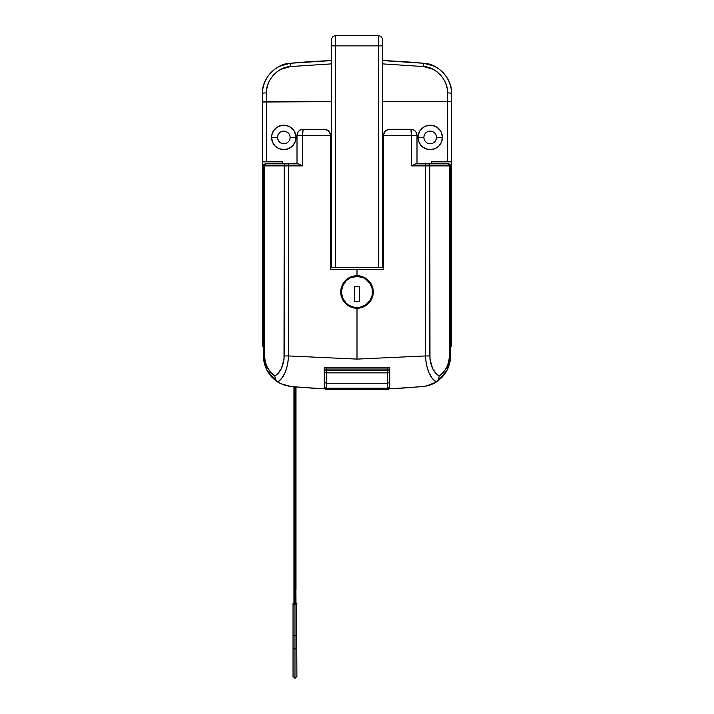 <?xml version="1.0" encoding="UTF-8"?>
<svg xmlns="http://www.w3.org/2000/svg" width="714" height="714" viewBox="0 0 714 714"><rect width="100%" height="100%" fill="white"/><g stroke="black" fill="none" stroke-linecap="round" stroke-linejoin="round"><path stroke-width="1.07" d="M324.459 369.718L324.459 370.414L326.494 370.414L326.494 369.022A2.035 0.696 180 0 0 324.459 369.718L324.495 387.97L325.361 389.264L326.494 389.603L388.282 389.451L389.389 388.354L389.541 386.203L389.389 388.354L387.506 389.603L326.494 389.603L326.494 383.239L387.506 383.239L387.506 370.414L389.541 370.414L389.541 369.718A2.035 0.696 180 0 0 387.506 369.022L387.506 370.414L326.494 370.414L326.494 372.878L387.506 372.878L326.494 372.878L326.494 383.239L387.506 383.239L387.506 388.22L326.494 388.22L387.506 388.22L387.506 389.603L387.506 388.22L388.282 388.068L387.506 388.22L387.506 383.239L388.943 382.677L387.506 383.239L387.506 372.878A2.035 1.232 0 0 0 389.541 371.646L389.541 386.203L388.282 388.068L389.541 386.203L389.541 381.312L388.943 382.677L389.541 381.312L389.541 371.646A2.035 1.232 180 0 1 387.506 372.878L387.506 369.022L326.494 369.022L326.494 367.237L326.494 370.414L389.541 370.414L389.541 371.646L389.541 367.237L389.541 369.718A2.035 0.696 0 0 0 387.506 369.022L326.494 369.022A2.035 0.696 0 0 0 324.459 369.718L324.459 367.237L324.459 369.718M290.446 66.554L331.582 63.876L290.446 66.554L290.071 63.287L290.446 66.554L281.12 69.231L276.978 71.802L273.382 75.086L270.445 78.977L268.277 83.342L266.947 88.027L266.5 92.882C265.554 80.557 278.094 66.777 290.446 66.554M290.071 63.287C275.809 63.537 261.342 79.441 262.431 93.659L262.948 88.063L264.483 82.654L266.991 77.621L270.374 73.131L274.524 69.338L279.299 66.366L290.071 63.287A711.822 711.822 0 0 1 331.582 60.592L290.071 63.287L331.582 60.592L290.071 63.287L284.538 64.331L279.299 66.366L274.524 69.338L270.374 73.131L266.991 77.621L264.483 82.654L262.948 88.063L262.431 93.659L262.431 330.743L263.448 330.743L262.431 330.743L262.431 344.862L263.118 347.12A4.07 4.07 0 0 0 263.118 347.129L262.431 344.862A4.07 4.07 0 0 0 262.511 345.665M271.579 137.436A12.2 12.2 0 0 0 283.779 149.619L288.456 148.69L292.41 146.049L295.06 142.086L295.989 137.418A12.2 12.2 0 0 1 283.788 149.619A12.2 12.2 0 0 1 271.579 137.418L277.478 137.418A6.301 6.301 0 0 0 283.788 143.728A6.301 6.301 0 0 0 290.089 137.418L295.989 137.418L290.089 137.418A6.301 6.301 0 0 1 283.788 143.728A6.301 6.301 0 0 1 277.478 137.418A6.301 6.301 0 0 1 283.788 131.117A6.301 6.301 0 0 1 290.089 137.418A6.301 6.301 0 0 0 283.788 131.117A6.301 6.301 0 0 0 277.478 137.418L271.579 137.418A12.2 12.2 0 0 1 283.788 125.218A12.2 12.2 0 0 1 295.989 137.418A12.2 12.2 0 0 0 293.936 130.644M283.797 149.619A12.2 12.2 0 0 0 295.989 137.418L295.757 135.035L293.927 130.635A12.2 12.2 0 0 0 290.571 127.279L286.162 125.45A12.2 12.2 0 0 0 277.014 127.27M436.04 135.008L436.522 137.418A6.301 6.301 0 0 1 430.212 143.728A6.301 6.301 0 0 1 423.911 137.418L418.011 137.418L423.911 137.418A6.301 6.301 0 0 0 430.212 143.728A6.301 6.301 0 0 0 436.522 137.418L442.421 137.418A12.2 12.2 0 0 1 430.212 149.619A12.2 12.2 0 0 1 418.011 137.418A12.2 12.2 0 0 0 430.203 149.619M420.064 130.644A12.2 12.2 0 0 0 418.011 137.418L418.939 142.086L421.59 146.049L425.544 148.69L430.212 149.619A12.2 12.2 0 0 0 442.421 137.436M451.569 93.659L451.569 335.062L450.552 335.062L451.569 335.062L451.569 344.862L451.569 330.743L450.552 330.743L451.569 330.743L451.569 161.828L431.229 161.828L431.229 163.854L431.229 161.828L451.569 161.828L451.569 93.659L451.052 88.063L449.517 82.654L447.009 77.621L443.626 73.131L439.476 69.338L434.701 66.366L429.462 64.331L423.929 63.287L382.418 60.592L423.929 63.287A711.822 711.822 0 0 0 382.418 60.592L423.929 63.287L434.701 66.366L439.476 69.338L443.626 73.131L447.009 77.621L449.517 82.654L451.052 88.063L451.569 93.659A4.07 0.785 180 0 0 447.499 92.882L447.499 101.629L382.418 101.629L447.499 101.629L447.499 161.828L447.499 101.629L449.061 101.656L447.499 101.629L447.499 92.882A4.07 0.785 0 0 1 451.569 93.659C452.658 79.441 438.191 63.537 423.929 63.287L423.554 66.554L432.88 69.231L437.022 71.802L440.618 75.086L443.555 78.977L445.723 83.342L447.053 88.027L447.499 92.882C448.446 80.557 435.906 66.777 423.554 66.554L423.929 63.287M436.397 138.65L435.46 140.926M424.973 133.92L426.713 132.179M427.802 131.59L431.443 131.233M432.63 131.59L433.719 132.179M286.198 143.246L285.011 143.603M278.54 140.926L277.603 138.65M277.603 136.187L277.96 135.008M279.326 132.965L280.281 132.179M282.557 131.233L285.011 131.233M286.198 131.59L289.027 133.92M262.431 93.659A4.07 0.785 0 0 1 266.5 92.882L266.5 101.629L266.5 92.882A4.07 0.785 180 0 0 262.431 93.659L262.431 102.022L266.5 101.629L266.5 161.828L266.5 101.629L331.582 101.629L262.431 102.022L262.431 161.828L282.771 161.828L282.771 163.854L282.771 161.828L262.431 161.828L262.431 344.862M382.418 63.876L423.554 66.554L382.418 63.876M387.506 367.237L387.506 369.022L387.506 367.237M330.564 188.264L331.582 188.264L330.564 188.264M382.418 188.264L383.436 188.264L382.418 188.264M423.911 137.418A6.301 6.301 0 0 1 430.212 131.117A6.301 6.301 0 0 1 436.522 137.418A6.301 6.301 0 0 0 430.212 131.117A6.301 6.301 0 0 0 423.911 137.418M436.986 127.27A12.2 12.2 0 0 0 420.073 130.635L418.243 135.035L418.011 137.418A12.2 12.2 0 0 1 430.212 125.218A12.2 12.2 0 0 1 442.421 137.418L436.522 137.418M430.212 149.619L434.888 148.69L438.842 146.049L441.493 142.086L442.421 137.418A12.2 12.2 0 0 0 440.368 130.644M442.421 137.418L441.493 132.75L440.359 130.635A12.2 12.2 0 0 0 437.004 127.279L432.595 125.45L427.838 125.45L423.438 127.27L420.073 130.635M286.162 125.45L281.405 125.45L277.005 127.27A12.2 12.2 0 0 0 273.641 130.635L271.82 135.035A12.2 12.2 0 0 0 271.579 137.409L272.507 142.086L275.158 146.049L279.112 148.69L283.788 149.619M273.632 130.644A12.2 12.2 0 0 0 271.82 135.035L271.579 137.418M451.569 344.862L450.882 347.12A4.07 4.07 0 0 0 450.891 347.12L451.489 345.656A4.07 4.07 0 0 0 451.489 345.656L451.569 344.862M263.448 335.062L262.431 335.062L263.448 335.062M440.359 130.635L436.995 127.27M293.927 130.635L290.562 127.27M277.005 127.27L273.641 130.635M450.382 101.736L449.061 101.656L450.382 101.736M324.459 386.203L324.611 388.354L326.494 389.603L326.494 388.22L325.057 387.631L324.459 386.203L325.057 387.631L326.494 388.22L326.494 383.239L325.057 382.677L324.459 381.312L324.459 386.203M324.459 381.312L325.057 382.677L326.494 383.239L326.494 372.878A2.035 1.232 180 0 1 324.459 371.646L324.459 381.312M326.494 370.414L324.459 370.414L324.459 371.646A2.035 1.232 0 0 0 326.494 372.878L326.494 370.414M350.77 276.952L357 275.711A16.27 16.27 0 0 0 340.73 291.981A16.27 16.27 0 0 0 357 308.252L350.77 307.02L345.496 303.486L341.961 298.202L340.73 291.981L341.97 285.761L345.496 280.486L350.77 276.952L357 275.711L357 269.615L330.564 269.615L330.564 135.383L302.638 135.383L302.638 165.889L288.572 165.889L288.572 355.947L357 359.097L357 308.252L350.77 307.02L345.496 303.486L341.961 298.202L340.73 291.981L341.042 288.813L343.479 282.94L347.968 278.451L353.832 276.023M318.935 388.586A711.822 711.822 0 0 0 324.254 388.853L324.254 367.237L389.282 367.237M276.291 381.053L266.831 370.138L263.448 356.179L264.599 356.179L264.599 165.889L284.208 165.889L284.02 359.347L281.387 368.478L278.362 372.958L274.783 376.01L270.526 372.11L267.295 367.326L265.287 361.909L264.599 356.179L263.448 356.179L263.448 165.889L263.448 356.179A30.506 30.506 0 0 0 263.68 359.981L263.448 356.179L263.966 361.784L265.51 367.192L268.018 372.235L271.409 376.724L275.568 380.517L280.352 383.48L285.6 385.515L291.133 386.551A711.822 711.822 0 0 0 296.444 387.024M276.247 381.017L277.469 381.847L275.461 379.42L274.783 376.01L275.461 379.42L277.764 382.035C284.118 377.697 287.715 369.004 288.572 355.947L284.208 355.947L288.572 355.947L288.572 165.889L284.208 165.889L284.208 355.947C283.601 365.907 280.459 372.601 274.783 376.01C268.223 371.03 264.823 364.417 264.599 356.179L264.599 165.889L263.448 165.889A2.035 2.035 0 0 1 265.483 163.854L298.247 163.854L302.638 165.889L302.638 135.383L297.006 135.383L297.006 163.854L297.006 135.383A6.105 6.105 0 0 1 303.102 129.288L325.477 129.368L328.369 130.707L330.386 133.937L330.564 269.615L383.436 269.615L383.436 135.383L383.436 269.615L357 269.615L357 275.711L363.239 276.961L368.513 280.486L372.039 285.77L373.27 291.999L372.03 298.229L368.495 303.495L363.221 307.02L357 308.252L357 359.097L288.572 355.947L287.617 364.675L285.234 372.306L281.807 378.161L277.764 382.035L284.279 385.105L291.133 386.551L324.254 388.853L291.133 386.551L280.968 383.784L274.399 379.589L269.214 374.029L265.563 367.353L263.68 359.981M436.29 381.999A30.506 30.506 0 0 0 436.531 381.847L433.068 383.766L426.347 386.024L436.236 382.035A30.506 30.506 0 0 1 422.866 386.551L389.746 388.853L422.866 386.551L428.4 385.515L433.648 383.48L438.432 380.517L442.591 376.724L445.982 372.235L448.49 367.192L450.034 361.784L450.552 356.179L450.32 359.981A30.506 30.506 0 0 0 450.552 356.179L450.552 165.889L450.552 356.179L449.401 356.179L448.713 361.909L446.705 367.326L443.474 372.11L439.217 376.01L435.638 372.958L432.613 368.478L429.98 359.347L429.792 165.889L449.401 165.889L449.401 356.179L450.552 356.179L447.169 370.138L437.709 381.053M436.236 382.035L432.193 378.161L428.766 372.306L426.383 364.675L425.428 355.947L357 359.097L425.428 355.947L425.428 165.889L411.362 165.889L411.362 135.383L383.436 135.383L384.096 132.634L385.631 130.707L389.541 129.288L410.898 129.288L388.354 129.404L386.149 130.314L384.471 131.992L383.436 135.383L411.362 135.383L411.362 165.889L415.753 163.854L448.517 163.854L415.753 163.854L411.362 165.889L425.428 165.889L425.428 355.947L429.792 355.947L429.792 165.889L425.428 165.889L425.232 163.854L425.428 165.889L429.792 165.889A2.035 1.651 -90 0 0 428.141 163.854A2.035 1.651 90 0 1 429.792 165.889L449.401 165.889L449.401 356.179C449.177 364.417 445.777 371.03 439.217 376.01L438.539 379.42L436.531 381.847L438.539 379.42L439.217 376.01C433.541 372.601 430.399 365.907 429.792 355.947L425.428 355.947C426.285 369.004 429.882 377.697 436.236 382.035L437.753 381.017M389.746 367.237L389.746 388.853L389.746 367.237M410.898 129.288A6.105 6.105 0 0 1 416.994 135.383L416.994 163.854L416.994 135.383L411.362 135.383A6.105 0.464 -90 0 0 410.898 129.288A6.105 6.105 0 0 1 416.994 135.383L416.53 133.054L415.209 131.073L413.227 129.752L410.898 129.288L411.362 135.383L416.994 135.383L416.53 133.054M450.32 359.981L448.437 367.353L446.821 370.807L442.368 376.974L436.531 381.847M450.552 165.889L449.401 165.889A2.035 1.651 -90 0 0 447.749 163.854A2.035 1.651 90 0 1 449.401 165.889L450.552 165.889A2.035 2.035 0 0 0 448.517 163.854A2.035 2.035 0 0 1 450.552 165.889M324.254 367.237L324.254 388.853M325.406 129.359L329.208 131.554L330.564 135.383L330.1 133.054L328.77 131.073L326.798 129.752L324.459 129.288L301.915 129.404L299.719 130.314L298.033 131.992L297.006 135.383L330.564 135.383L330.395 133.964M330.448 134.196L328.77 131.073L326.521 129.645M330.1 133.054L328.449 130.769M298.791 131.073L297.47 133.054L297.006 135.383A6.105 6.105 0 0 1 303.102 129.288L301.924 129.395M300.772 129.752L299.737 130.296M325.477 129.368L324.459 129.288M303.102 129.288A6.105 0.464 90 0 0 302.638 135.383L303.102 129.288M387.479 129.645L384.471 131.992L383.436 135.383L384.792 131.554L388.594 129.359M385.551 130.769L383.9 133.054M389.541 129.288L388.523 129.368M415.209 131.073L413.227 129.752M265.483 163.854A2.035 2.035 0 0 0 263.448 165.889L264.599 165.889A2.035 1.651 -90 0 1 266.251 163.854L265.483 163.854M285.859 163.854L266.251 163.854A2.035 1.651 90 0 0 264.599 165.889L284.208 165.889A2.035 1.651 -90 0 1 285.859 163.854A2.035 1.651 90 0 0 284.208 165.889L288.572 165.889L288.768 163.854L285.859 163.854M302.638 165.889L298.247 163.854L288.768 163.854L288.572 165.889L302.638 165.889M363.221 307.02L357 308.252A16.27 16.27 0 0 0 373.27 291.981A16.27 16.27 0 0 0 357 275.711L363.239 276.961L366.059 278.469L370.539 282.958L372.039 285.77L373.27 291.999L372.03 298.229L368.495 303.495L364.613 306.368M357 308.252L353.814 307.939M350.77 307.02L347.959 305.512M346.602 304.503L345.496 303.486M343.47 301.022L341.97 298.211M341.042 295.159L340.73 291.981M341.042 288.813L341.988 285.707M341.97 285.761L343.479 282.94M345.496 280.486L347.959 278.46M357 275.711L360.186 276.032M361.793 276.434L363.23 276.952M364.738 277.675L366.05 278.469M367.38 279.46L368.504 280.477M369.62 281.718L370.539 282.958M371.387 284.377L372.03 285.761M372.592 287.331L372.958 288.822M373.199 290.464L373.27 291.981M373.181 293.65L372.958 295.168M372.547 296.774L372.03 298.229M369.531 302.361L368.495 303.495M361.659 307.573L360.168 307.948M382.418 267.58L382.418 39.779L382.418 45.866L378.358 45.866L378.358 35.7L378.358 267.58L382.418 267.58L382.418 45.866L378.358 45.866L378.358 267.58L335.642 267.58L382.418 267.58M382.418 41.073L382.418 41.68M331.582 267.58L331.582 39.779L331.582 267.58L335.642 267.58L335.642 45.866L378.358 45.866L331.582 45.866L335.642 45.866L335.642 35.709L335.642 267.58L331.582 267.58M331.582 41.073L331.582 41.68M330.564 250.293L331.582 250.293M382.418 250.293L383.436 250.293M330.564 206.569L331.582 206.569L330.564 206.569M382.418 206.569L383.436 206.569L382.418 206.569M344.068 300.63L345.995 302.986L342.622 297.943L341.444 291.981A15.556 15.556 0 0 1 357 276.425A15.556 15.556 0 0 1 372.556 291.981A15.556 15.556 0 0 0 357 276.425A15.556 15.556 0 0 0 341.444 291.981A15.556 15.556 0 0 0 357 307.547A15.556 15.556 0 0 0 372.556 291.981A15.556 15.556 0 0 1 357 307.547A15.556 15.556 0 0 1 341.444 291.981L342.622 286.028L345.995 280.986L348.361 279.049L345.995 280.986M345.995 302.986L348.361 304.923L345.995 302.986M365.639 304.923L369.932 300.63L365.639 304.923L360.034 307.243L353.966 307.243L348.361 304.923M369.932 283.342L365.639 279.049L369.932 283.342L372.262 288.947L372.262 295.025L369.932 300.63M348.361 279.049L351.047 277.612L357 276.425L362.953 277.612L365.639 279.049M359.437 301.344L359.437 286.698L354.563 286.698L354.563 301.344L359.437 301.344L359.437 286.698L354.563 286.698L354.563 301.344L354.563 286.698L359.437 286.698L359.437 301.344L354.563 301.344L359.437 301.344M296.863 603.91L296.899 603.732A1.928 0.901 180 0 0 294.971 602.83L294.971 589.684L293.954 589.934L294.971 589.684L294.971 635.228A1.928 0.901 0 0 1 296.899 636.129A1.928 0.901 180 0 0 294.971 635.228L294.971 648.91L296.899 648.91L294.971 648.91L294.971 678.3L294.971 648.91L294.971 678.3L294.971 648.91L293.035 648.91L294.971 648.91L294.971 635.228A1.928 0.901 180 0 0 293.035 636.129A1.928 0.901 0 0 1 294.971 635.228L294.971 602.83A1.928 0.901 180 0 0 293.035 603.732L293.079 603.91M293.954 603.732L293.954 386.809M294.971 589.684L294.971 386.899L294.971 589.684L295.685 589.755L294.971 589.684M294.579 591.951L294.248 591.478M295.908 589.835L295.989 603.732M295.685 591.478L295.355 591.951M294.596 604.615L293.186 604.08M293.365 603.232L293.9 602.982L293.035 603.732L293.035 676.372L294.971 678.3L296.899 676.372L296.578 603.232M295.712 602.902L293.9 602.982M296.042 604.481L295.346 604.615M330.564 211.844A7.22 7.22 0 0 0 330.662 210.639A7.22 7.22 0 0 1 330.564 211.844M330.52 212.04L330.52 209.229M330.662 210.639A7.22 7.22 0 0 0 330.564 209.425A7.22 7.22 0 0 1 330.662 210.639M383.436 209.425A7.22 7.22 0 0 0 383.338 210.639A7.22 7.22 0 0 1 383.436 209.425M383.48 209.229L383.48 212.04M383.338 210.639A7.22 7.22 0 0 0 383.436 211.844A7.22 7.22 0 0 1 383.338 210.639M422.866 386.551L399.01 388.362M291.133 386.551L314.99 388.362M382.418 39.77C382.177 37.298 380.821 35.941 378.358 35.7L335.642 35.7C333.179 35.941 331.823 37.298 331.582 39.77M330.564 197.412L331.582 197.412M382.418 197.412L383.436 197.412M330.564 215.717L331.582 215.717M382.418 215.717L383.436 215.717M295.989 386.988L295.989 589.934"/></g></svg>
